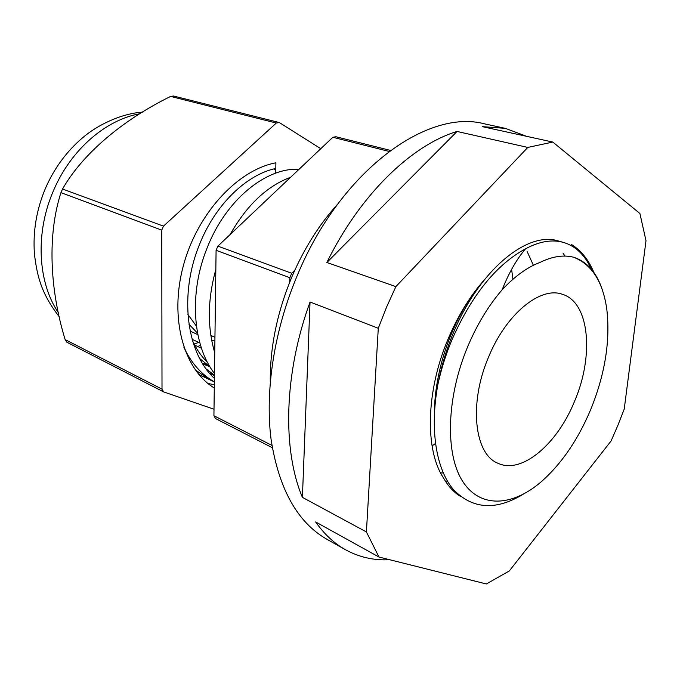 <?xml version="1.0" encoding="UTF-8"?>
<svg xmlns="http://www.w3.org/2000/svg" width="680" height="680" viewBox="0 0 680 680"><rect width="100%" height="100%" fill="white"/><g stroke="black" fill="none" stroke-linecap="round" stroke-linejoin="round"><path stroke-width="1.02" d="M213.987 381.667L210.273 380.018L195.313 369.954M183.787 347.072C191.089 362.882 201.288 374.484 214.362 381.879M214.404 378.42C186.337 352.673 179.019 294.805 199.18 245.327C214.88 204.773 246.653 174.496 275.8 168.478M299.022 169.311C266.212 167.305 225.683 199.827 207.009 248.243C188.844 292.944 192.567 345.389 214.472 373.499M214.744 352.707C207.196 327.105 207.561 299.37 215.832 269.51M275.901 163.03L274.813 163.022M230.078 234.583C246.789 205.181 266.985 186.065 290.657 177.225M573.495 257.185C563.38 254.677 552.185 256.436 539.912 262.454C527.298 267.223 514.709 276.335 502.146 289.774C488.58 305.507 477.139 324.368 467.823 346.341C446.471 397.179 445 453.381 462.366 480.879C479.723 508.546 512.108 506.838 541.203 481.805C561.51 463.887 578.034 439.739 590.784 409.36C605.123 373.83 610.453 340.382 606.773 309.026C602.82 281.571 591.727 264.291 573.495 257.185C587.044 261.622 596.658 272.527 602.336 289.892M523.107 494.309C495.61 510.867 472.337 509.226 453.288 489.404C436.016 469.038 429.641 429.199 437.852 384.633C441.125 369.393 445.859 354.374 452.038 339.583C471.827 294.89 496.349 264.622 525.606 248.769C539.461 241.357 552.049 239.232 563.371 242.394C575.577 246.016 584.902 254.957 591.345 269.203M437.852 384.633C440.802 368.951 445.128 353.787 450.848 339.142C476.255 272.561 526.575 230.18 558.748 241.085L563.371 242.394M435.438 443.547L432.055 445.867M562.972 253.028L564.952 256.088M511.598 269.331L512.865 278.622M206.15 359.779L204.587 359.397M201.45 348.211L194.675 345.1M199.809 342.856L192.151 339.371M574.642 401.089C594.244 355.462 589.543 302.141 562.25 294.245C540.379 286.186 506.115 313.973 488.597 356.991C468.571 403.418 474.334 454.376 498.083 463.327C521.875 474.538 557.472 443.896 574.642 401.089M187.909 314.466L196.435 326.179M289.68 282.234L289.833 277.721L291.72 273.284L294.805 270.215M272.315 447.712L215.543 418.557L213.919 415.718L216.087 250.308L217.88 246.134L332.851 137.275L335.886 136.739L390.413 150.407M271.94 445.417L213.919 415.718M289.833 277.721L216.087 250.308M291.72 273.284L217.88 246.134M389.053 151.419L332.851 137.275M525.606 248.769C516.707 259.114 508.887 272.782 502.146 289.774M434.409 413.296C434.528 369.265 452.744 318.725 479.188 285.923M482.936 281.426L483.318 280.993M443.241 472.974L440.581 472.855M207.502 362.44C201.458 356.49 196.494 349.316 192.601 340.926M209.848 366.716L203.184 364.063M209.933 366.767L199.725 358.581M206.558 364.454L202.351 363.222M214.897 341.028L211.65 340.28L214.897 341.028M197.548 333.175L188.964 324.267L197.548 333.175M337.535 204.297C319.302 224.408 304.181 248.37 292.171 276.19C277.278 311.814 269.977 346.936 270.274 381.548M483.335 280.968C469.446 297.041 457.75 316.26 448.264 338.615C425.833 391.059 424.771 450.041 443.53 478.006C448.146 486.166 453.781 492.286 460.428 496.375M533.4 265.285L527.085 251.413M386.554 307.148L378.284 328.27L366.409 531.947L378.99 557.039L486.344 583.967L509.32 570.953L611.082 440.971L617.967 425.161L624.231 409.062L646 240.703L639.906 213.503L552.814 142.06L527.79 147.432L395.879 286.611L386.554 307.148M526.626 136.331L505.317 128.35L484.508 123.845C427.236 108.434 340.841 170.765 297.67 274.541C274.261 329.647 264.834 390.567 271.082 439.382C278.834 489.081 297.432 522.376 326.868 539.257L345.423 549.695C359.15 557.243 373.898 560.583 389.666 559.716M378.99 557.039L315.63 521.942C324.216 534.131 334.152 543.38 345.423 549.695M378.284 328.27L310.046 302.014C283.925 373.532 282.217 449.625 302.404 497.361L366.409 531.947M571.14 245.582L571.574 244.536C581.213 250.563 588.642 259.879 593.869 272.476M527.79 147.432L457.045 131.453C411.442 145.231 360.026 194.718 326.859 262.497L395.879 286.611M505.317 128.35L482.341 126.65L552.814 142.06M445.833 481.805L447.788 481.746M310.046 302.014L302.404 497.361M457.045 131.453L326.859 262.497M320.79 148.691L279.327 122.553L276.301 123.037L163.472 226.134L161.755 230.121L162.01 389.147L65.127 339.567L66.819 342.193L163.668 391.918L214.005 409.232M65.127 339.567C49.674 289.161 47.328 234.778 60.945 192.653L62.526 189.031C82.578 153.782 122.842 119.85 170.62 96.424L173.587 96.033L279.327 122.553M163.472 226.134L62.526 189.031M273.836 168.946L275.765 170.289M214.446 375.232L206.168 368.951M213.291 375.139L209.465 373.133M198.73 342.363L194.131 344.054M162.01 389.147L163.668 391.918M161.755 230.121L60.945 192.653M276.301 123.037L170.62 96.424M275.714 173.128L275.901 162.792C237.558 169.983 197.225 213.511 183.311 265.837C169.192 318.308 183.659 369.427 214.285 388M200.498 345.219L197.795 346.536M214.327 384.693L207.952 383.495M139.808 113.764C105.918 119.706 71.153 149.523 53.831 189.839C35.003 232.126 37.561 282.175 58.412 312.757M198.832 374.493L210.256 380.018M210.817 335.418L214.948 337.254M197.829 334.594L190.162 331.143L197.829 334.594M59.304 316.803C41.616 294.108 37.12 276.709 34.416 253.759C32.81 231.081 36.618 208.947 45.858 187.374C54.612 167.739 66.844 151.224 82.552 137.819C97.172 125.162 120.895 113.628 142.486 112.123M213.282 375.13L214.446 375.692"/></g></svg>
